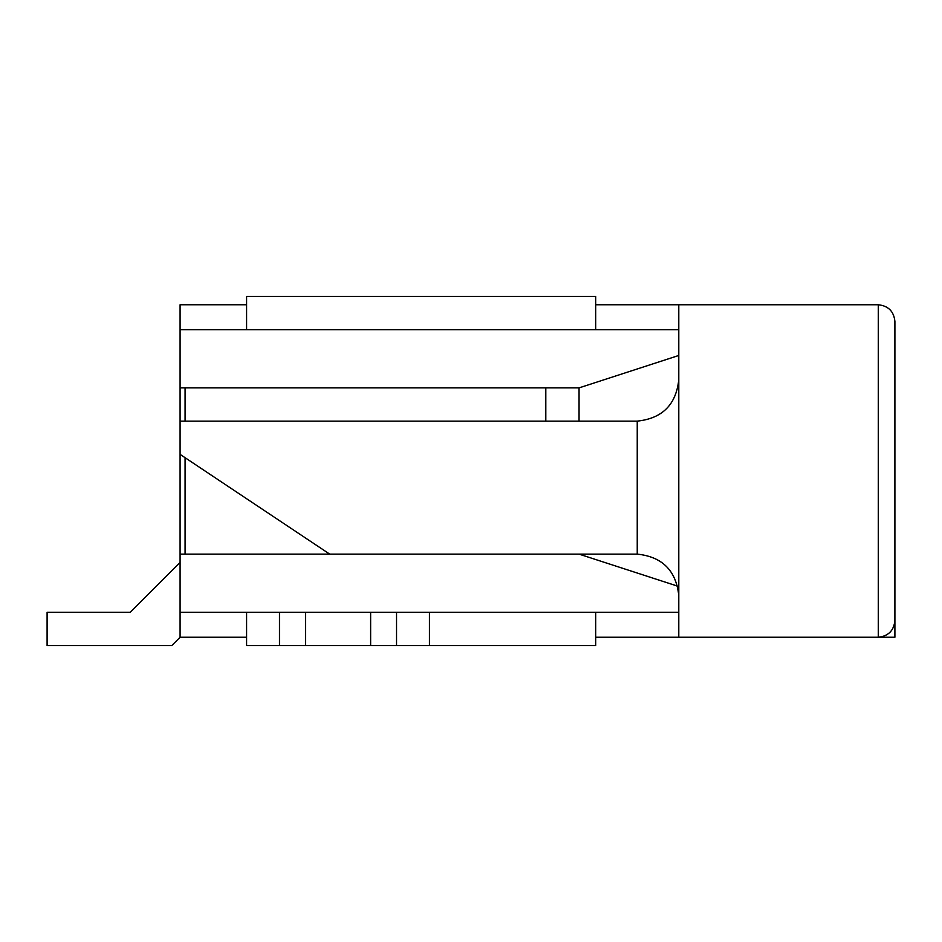 <?xml version="1.0" encoding="UTF-8"?>
<svg xmlns="http://www.w3.org/2000/svg" width="942" height="942" viewBox="0 0 942 942"><rect width="100%" height="100%" fill="white"/><g stroke="black" fill="none" stroke-linecap="round" stroke-linejoin="round"><path stroke-width="1.41" d="M130.22 612.3L180.087 562.433L130.22 612.3L47.1 612.3L130.22 612.3M47.1 645.553L47.1 612.3L47.1 645.553L171.774 645.553L47.1 645.553M180.087 637.239L171.774 645.553L180.087 637.239L180.087 454.374L180.087 612.3L305.538 612.3L305.538 645.553L246.58 645.553L246.58 612.3L246.58 645.553L370.63 645.553L305.538 645.553L305.538 612.3L279.48 612.3L279.48 645.553L279.48 612.3L180.087 612.3L180.087 637.239L246.58 637.239L180.087 637.239M246.58 296.447L595.674 296.447L595.674 329.7L595.674 296.447L246.58 296.447L246.58 329.7L246.58 296.447M370.63 612.3L429.446 612.3L429.446 645.553L370.63 645.553L595.674 645.553L429.446 645.553L429.446 612.3L396.535 612.3L396.535 645.553L396.535 612.3L370.63 612.3L370.63 645.553L370.63 612.3M595.674 612.3L595.674 645.553L595.674 612.3M894.9 637.239L878.274 637.239L894.9 637.239L894.9 587.361L894.9 637.239M678.793 637.239L595.674 637.239L678.793 637.239L678.793 304.761L595.674 304.761L678.793 304.761L678.793 637.239L878.274 637.239L678.793 637.239M180.087 304.761L246.58 304.761L180.087 304.761L180.087 329.7L180.087 304.761M180.087 421.133L180.087 329.7L180.087 387.88L579.047 387.88L678.793 355.464L579.047 387.88L180.087 387.88L180.087 421.133L637.239 421.133L180.087 421.133L180.087 454.374L329.7 554.12L180.087 554.12L637.239 554.12L329.7 554.12L180.087 454.374L180.087 421.133M678.793 329.7L180.087 329.7L678.793 329.7M279.48 612.3L396.535 612.3L279.48 612.3M429.446 612.3L678.793 612.3L429.446 612.3M678.793 586.536L579.047 554.12L678.793 586.536M185.079 554.12L185.079 457.706L185.079 554.12M185.079 421.133L185.079 387.88L185.079 421.133M545.807 421.133L545.807 387.88L545.807 421.133M579.047 421.133L579.047 387.88L579.047 421.133M878.274 637.239L878.274 304.761L678.793 304.761L878.274 304.761L878.274 637.239C888.306 636.18 893.84 630.634 894.9 620.613C893.84 630.634 888.306 636.18 878.274 637.239M894.9 321.387L894.9 620.613L894.9 321.387C893.84 311.366 888.306 305.82 878.274 304.761C888.306 305.82 893.84 311.366 894.9 321.387M637.239 554.12L637.239 421.133C662.297 418.483 676.156 404.636 678.793 379.567C676.156 404.636 662.297 418.483 637.239 421.133L637.239 554.12C662.297 556.757 676.156 570.616 678.793 595.674C676.156 570.616 662.297 556.757 637.239 554.12"/></g></svg>
